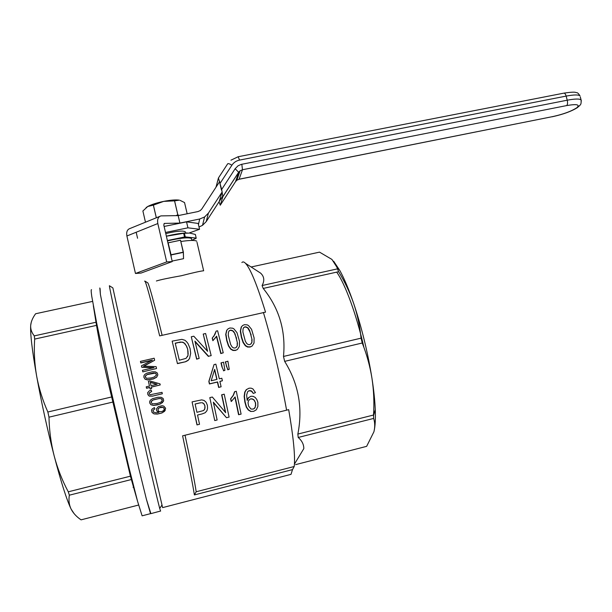 <?xml version="1.0" encoding="UTF-8"?>
<svg xmlns="http://www.w3.org/2000/svg" width="612" height="612" viewBox="0 0 612 612"><rect width="100%" height="100%" fill="white"/><g stroke="black" fill="none" stroke-linecap="round" stroke-linejoin="round"><path stroke-width="0.92" d="M137.539 501.213L130.417 476.182L111.682 396.959C105.57 372.494 100.513 348.633 96.512 325.377L93.338 305.717M91.548 289.751C91.004 289.239 91.066 291.388 91.731 296.2L96.658 323.037L111.476 392.514L128.88 467.27L137.631 501.549L142.114 515.824L150.537 513.636L146.413 499.293L137.96 464.998L120.702 390.341L105.639 321.048L100.376 294.334L100.077 288.619M150.866 513.552L146.413 499.293L137.96 464.998L120.702 390.341L105.639 321.048L100.376 294.334L99.817 287.969M138.595 505.038L81.059 519.848C76.508 516.75 73.18 513.139 71.076 509.016C66.731 499.935 61.108 482.279 54.208 456.047C57.551 468.608 62.24 480.535 68.276 491.811L69.347 495.184C68.521 500.256 69.095 504.862 71.076 509.016L74.113 513.652M92.573 301.395L35.611 313.749C32.681 317.75 31.036 321.629 30.684 325.385L31.258 322.218M30.684 325.385C30.447 329.118 31.648 332.614 34.287 335.889L34.67 339.086C33.851 351.349 34.502 363.635 36.621 375.952C38.87 388.245 42.618 400.263 47.858 412.006L48.991 417.17C49.251 430.481 50.995 443.44 54.208 456.047C47.254 429.058 41.394 402.359 36.621 375.952C32.138 350.401 30.156 333.548 30.684 325.385M95.916 322.264L34.287 335.889M111.682 396.959L47.858 412.006M96.512 325.377L34.67 339.086M130.417 476.182L68.276 491.811M112.83 402.061L48.991 417.17M131.282 479.563L69.347 495.184M219.326 201.203L221.881 192.55M221.483 190.133L220.006 183.883M235.467 181.733L236.875 180.203L239.193 179.171L552.552 116.624C563.254 114.26 571.325 111.308 576.772 107.766C580.245 104.568 576.879 103.833 566.681 105.578C567.607 104.56 567.783 102.77 567.232 100.2C574.859 98.761 579.48 98.662 581.086 99.901L581.323 101.011M215.998 187.195L218.438 177.985L221.682 189.46L222.86 196.72L238.688 172.293L235.146 168.721L238.007 165.821L241.235 164.383L567.232 100.2L566.146 96.099C565.496 93.95 564.677 92.97 563.698 93.177L238.282 156.71M219.004 201.853L220.266 205.219L222.86 196.72M112.891 287.969L134.686 387.342L162.608 507.616L291.014 474.354L292.505 469.595L294.211 466.505L294.426 464.126C295.03 453.507 293.117 435.346 288.688 409.658L182.59 435.828C189.031 465.686 192.964 485.385 194.379 494.932L292.505 469.595M109.54 285.835L109.38 285.735C109.456 288.076 118.812 331.291 131.572 387.786C144.325 444.251 156.771 497.525 159.724 508.503L160.619 511.112M156.389 280.985C160.26 279.753 168.545 278.009 181.251 275.76C193.553 272.615 201.019 270.955 203.658 270.779L196.988 242.253M162.119 335.33C154.4 303.95 149.657 286.493 147.89 282.951L147.415 282.645M144.554 281.153L145.036 281.16C146.773 284.794 151.654 303.032 159.671 335.881L265.531 312.151C257.124 284.978 250.469 268.722 245.565 263.382C244.027 261.791 242.803 261.508 241.885 262.533M163.496 401.235L160.619 403.851L157.437 404.899L153.421 405.427L150.919 404.739L149.695 402.956L149.71 401.365L150.491 400.034L152.541 398.687L157.995 397.249L161.155 397.28L163.136 398.458L163.664 400.401L162.455 402.627L159.235 404.325L153.421 405.358L150.912 404.67L149.695 402.88M229.24 369.327L227.901 361.195L225.308 361.937L227.779 369.793L229.24 369.327L227.985 369.625L226.218 365.716M234.932 397.219L238.581 414.714L241.097 414.117L236.278 391.267L234.572 391.726L233.218 395.337L230.625 398.794L231.198 401.487L230.846 398.71L233.44 395.237L234.801 391.619M208.554 356.238L211.178 355.626L208.554 356.238L194.914 341.136L199.168 358.418L196.636 359.175L191.281 336.784L193.79 336.21L207.59 351.319L203.23 334.06L205.617 333.517L211.178 355.626M208.394 356.436L195.044 341.672M203.23 334.06L207.3 350.997M189.567 358.456L188.098 360.422L185.62 361.73L177.449 363.627L172.163 341.136L181.902 339.354L184.9 340.249L186.606 341.733L188.029 343.577L190.118 348.618L190.661 353.323L189.567 358.456M213.756 336.432L216.143 331.115L217.612 330.778L223.25 352.818L220.787 353.56L216.449 336.439M223.25 352.818L220.978 353.346L216.625 336.164L212.877 340.7L212.211 338.115L214.888 334.55L216.143 331.115M237.41 349.529L235.444 350.447L232.935 350.447L230.716 349.207L228.46 345.941L226.754 340.685L225.721 334.45L226.662 330.381L228.092 328.82L229.89 327.986L232.698 328.2L233.96 328.912L236.989 332.653L239.506 341.312L239.384 346.438L237.41 349.529L235.674 350.225L233.157 350.225L230.931 348.985L228.666 345.711L226.96 340.433L225.935 334.183L226.884 330.098M252.06 346.124L250.063 347.05L247.562 347.042L245.351 345.811L243.086 342.559L241.365 337.319L240.309 331.115L241.22 327.06L242.673 325.5L244.463 324.666L247.256 324.88L248.518 325.584L251.563 329.317L254.11 337.946L254.011 343.049L252.06 346.124L250.331 346.82L247.829 346.82L245.611 345.581L243.339 342.315L241.618 337.059L240.554 330.832L241.48 326.77M150.131 388.88L149.787 387.388L146.528 388.161L146.222 386.807L146.543 388.276L149.795 387.511L150.131 388.995L151.669 388.521L150.131 388.995M151.669 388.521L151.332 387.029L160.229 384.933L159.984 383.854L149.94 380.947L148.402 381.307L149.458 386.042M151.355 387.144L160.229 384.933M223.464 370.811L224.91 370.352L223.663 370.642L221.896 366.726L223.663 370.642M224.91 370.352L223.579 362.205L220.993 362.947L221.896 366.726M219.907 381.467L222.401 380.786L219.884 381.383L221.108 386.784L218.645 387.442L217.421 382.064L209.426 383.961L208.845 381.414L214.032 364.591L215.86 364.163L219.303 378.836L221.812 378.239L222.401 380.786M152.924 396.018L162.341 393.776L152.924 396.018L149.221 396.033L148.058 394.878L147.645 392.682L149.382 390.77L151.156 390.211L151.707 391.443L149.244 392.95L149.42 394.128L150.192 394.732L162.019 392.353L162.341 393.776M152.924 396.109L149.229 396.125L147.683 394.036M151.707 391.443L149.251 393.049M156.542 368.516L156.114 366.649L143.575 366.114L154.629 360.269L154.155 358.219L140.423 361.386L140.737 362.778L152.434 360.078L141.441 365.838L141.724 367.101L154.002 367.628L142.458 370.306L142.803 371.874L156.542 368.516L142.803 371.874M153.367 367.774L141.755 367.276L141.441 365.838M140.423 361.386L140.768 362.97L151.761 360.43M154.629 360.269L143.981 366.106M253.666 411.341L250.675 411.455L248.265 409.979L246.253 407.057L244.869 402.053L244.157 396.423L244.769 392.108L246.261 389.66L249.084 388.192L251.096 388.153L252.917 388.911L255.495 392.606L253.299 393.432L251.884 391.244L250.683 390.64L248.395 391.045L247.608 391.825L246.636 395.046L247.187 400.432L248.625 397.693L250.928 396.247L253.077 396.316L255.212 397.44L256.833 399.575L257.866 402.298L257.882 406.452L256.306 409.803L253.666 411.341L250.966 411.409L248.541 409.918L246.529 406.995L245.129 401.969L244.418 396.331L245.03 392.001L246.521 389.553L249.084 388.192M253.299 393.432L251.601 391.351L249.138 390.624M247.103 399.973L248.357 397.785L250.928 396.247M157.842 374.911L156.626 377.252L153.413 378.927L147.614 379.93L145.113 379.241L143.881 377.329L143.897 375.837L144.684 374.521L146.727 373.198L152.174 371.79L155.333 371.828L157.307 372.991L157.842 374.911L156.634 377.107L153.421 378.782L147.599 379.792L145.098 379.096L143.881 377.329M165.278 410.338L161.966 412.97L157.361 414.079L153.979 413.888L152.044 412.496L151.531 410.247L152.021 409.145L154.377 407.577L154.859 408.892L152.946 410.43L153.604 412.144L156.366 412.771L158.891 412.373L156.749 410.882L156.473 408.862L158.401 406.613L162.081 405.725L163.786 406.108L165.623 408.25L164.597 411.287L161.989 412.916L157.376 414.033L153.987 413.842L152.044 412.442L151.531 410.193M154.859 408.892L152.946 410.476M158.806 412.396L156.733 410.935L156.473 408.862M202.128 413.919L205.25 412.702L206.978 410.637L207.544 408.242L207.384 405.274L206.114 402.275L204.148 400.493L201.708 399.873L192.076 401.893L196.98 424.904L199.527 424.3L197.531 415.035L202.128 413.919L197.531 415.035M221.819 394.74L225.675 412.672L212.326 397.027L209.801 397.632L214.751 420.574L217.145 419.985L213.343 402.183L226.478 417.698L229.095 417.063L224.214 394.166L221.628 394.839L225.384 412.327M226.478 417.698L213.427 402.558M209.801 397.632L214.751 420.574M263.389 312.403C272.723 343.852 280.464 376.457 286.607 410.201M150.866 513.644L160.451 511.066M168.04 243.385L170.939 255.908M168.086 242.865L180.509 240.179L183.378 252.19L183.539 258.685L172.133 261.056M180.509 240.179L183.218 252.175L171.008 254.753L171.215 257.094M168.147 242.757L171.008 254.753M168.246 242.803L180.448 240.256M183.539 258.685L183.317 252.259M183.256 252.381L171.046 254.959M180.892 241.495C189.513 240.21 194.8 240.095 196.735 241.159M295.642 464.623L366.642 446.347L373.894 431.835C375.072 427.138 374.995 422.67 373.657 418.432L373.534 415.028C374.315 402.772 373.802 390.571 371.981 378.43C370.046 366.32 366.795 354.509 362.243 343.003L361.057 338.161C359.887 326.227 357.423 314.667 353.675 303.483C349.804 292.322 344.786 281.734 338.612 271.713L336.791 267.016L331.926 259.419L319.525 252.136L251.127 266.985M256.061 270.183L260.635 273.143C264.254 276.548 264.736 280.671 262.074 285.536L263.221 288.428C279.164 308.211 285.919 330.885 283.486 356.452L284.656 361.371C298.587 383.846 302.986 408.074 297.853 434.069L298.197 437.465L373.657 418.432M298.197 437.465C301.953 440.701 303.82 444.427 303.812 448.634L294.426 464.126M262.074 285.536L337.227 268.92M263.221 288.428L338.612 271.713M333.655 261.24L339.782 270.443C344.304 278.613 348.932 289.621 353.675 303.483C361.715 327.497 367.82 352.481 371.981 378.43C373.802 390.227 374.896 400.653 375.271 409.711C375.63 419.144 375.21 426.35 374.016 431.338M283.486 356.452L361.057 338.161M284.656 361.371L362.243 343.003M297.853 434.069L373.534 415.028M336.684 272.141C345.168 283.83 356.513 314.652 363.956 347.555M160.918 398.626L158.998 398.511L153.26 399.873L151.126 401.602L151.065 402.551L152.449 403.874L157.146 403.469L159.923 402.589L161.53 401.702L162.287 399.873L160.918 398.626L158.982 398.596L153.26 399.957L151.738 400.822L151.072 402.558M161.828 399.055L160.895 398.71M162.287 399.873L161.798 399.139M162.111 400.806L162.256 399.957M225.514 361.753L226.417 365.54M238.841 414.676L235.123 396.928L231.428 401.411M191.281 336.784L196.758 358.976L199.168 358.418M172.163 341.136L177.449 363.627M177.518 363.444L185.62 361.73M189.674 358.257L188.198 360.223L185.719 361.539M182.46 342.108L180.9 342.261L182.46 342.108L183.96 342.774L186.622 346.224L187.716 349.177L188.014 355.404L186.048 358.364L179.316 360.216L175.208 343.187L179.117 342.292L175.262 343.409M183.96 342.774L182.368 342.36M185.36 344.043L183.868 343.026M186.622 346.224L185.268 344.288M187.716 349.177L186.522 346.461M188.06 351.579L187.609 349.406M188.182 353.606L187.953 351.801M188.014 355.404L188.083 353.82M187.425 356.796L187.915 355.61M180.984 342.009L179.117 342.292M180.9 342.261L179.033 342.544M212.387 337.855L212.877 340.7M215.852 337.35L213.053 340.448M229.118 330.87L228.429 332.316L228.276 335.368L230.648 344.525L232.101 346.958L233.547 347.937L235.115 348.014L236.37 347.287L237.295 345.757L237.418 342.957L235.039 333.815L233.532 331.291L231.963 330.365L230.472 330.136L229.118 330.87M230.472 330.136L229.01 331.092M231.963 330.365L230.25 330.419M233.532 331.291L231.741 330.648M235.039 333.815L233.294 331.574M236.553 338.229L234.801 334.091M237.418 342.957L236.316 338.482M237.295 345.757L237.181 343.202M236.224 347.371L237.058 345.987M243.714 327.535L243.033 328.981L242.903 332.018L245.305 341.136L246.758 343.562L248.204 344.541L249.773 344.617L251.012 343.89L251.93 342.368L252.037 339.584L249.62 330.472L248.105 327.963L246.544 327.038L245.052 326.8L243.714 327.535M245.052 326.8L243.614 327.741M246.544 327.038L244.792 327.099M248.105 327.963L246.276 327.328M249.62 330.472L249.344 330.755L247.829 328.246M251.157 334.871L249.344 330.755M252.037 339.584L250.882 335.131M251.93 342.368L251.762 339.828M250.813 344.005L251.654 342.605M157.1 384.244L150.238 382.232L151.026 385.675L157.1 384.244M156.856 384.305L150.322 382.385M148.402 381.307L149.481 386.042L146.222 386.807M221.184 362.763L222.095 366.557M214.674 369.342L211.178 380.763L217.015 379.379L214.674 369.342M214.56 369.732L216.816 379.425M214.032 364.591L208.998 381.276L209.587 383.839L217.604 381.926L218.828 387.327L221.108 386.784M142.458 370.306L142.78 371.714M249.497 399.575L248.464 400.868L248.021 402.757L248.579 406.047L250.966 409.03L253.1 409.099L254.393 408.487L255.296 407.079L255.648 402.987L253.758 399.575L250.874 398.787L249.497 399.575M252.312 398.886L250.706 398.886M253.758 399.575L252.029 398.97M254.898 401.089L253.475 399.667M255.648 402.987L254.607 401.166M255.77 405.335L255.349 403.063M255.296 407.079L255.472 405.404M254.393 408.487L254.997 407.148M252.878 409.13L254.102 408.548M155.096 373.152L153.176 373.037L147.446 374.368L145.312 376.074L145.251 377.007L146.635 378.315L151.325 377.925L154.102 377.061L156.305 375.271L156.006 373.58L155.096 373.152L147.461 374.521L145.947 375.37L145.274 377.046M156.006 373.58L155.088 373.312M156.435 374.521L155.991 373.733M158.401 410.989L159.166 411.593L161.614 411.647L163.786 410.484L164.284 408.709L162.991 407.37L159.296 407.76L158.018 409.283L158.401 410.989M158.462 408.464L158.018 409.306M159.296 407.76L158.439 408.518M160.459 407.332L159.273 407.822M161.775 407.164L160.436 407.401M162.991 407.37L161.744 407.225M163.832 407.89L162.96 407.439M164.284 408.709L163.794 407.952M164.215 409.589L164.253 408.77M163.771 410.491L164.177 409.642M201.019 402.75L199.581 402.987L200.881 402.826M199.719 402.918L195.106 404.027L196.934 412.32L203.459 410.583L204.653 409.397L204.997 406.001L203.895 403.713L201.968 402.673M203.016 403.025L201.83 402.75M203.895 403.713L202.87 403.101M204.492 404.777L203.75 403.79M204.997 406.001L204.339 404.846M205.066 407.944L204.852 406.07M204.653 409.397L204.913 408.005M203.329 410.629L204.5 409.451M195.121 404.065L199.581 402.987M192.076 401.893L197.118 424.896M294.211 466.505L196.184 491.765L194.379 494.932M196.184 491.765C194.83 482.371 191.12 463.521 185.046 435.224M142.887 210.987L145.472 222.202L142.887 210.987L147.729 206.496C151.386 204.546 156.687 202.84 163.633 201.394L153.375 205.127L147.729 206.496L146.092 207.613M187.165 213.772L184.549 202.572L180.012 200.323M177.824 214.758L174.588 200.851L163.633 201.394C170.564 200.055 175.774 199.642 179.247 200.147L174.558 200.858L177.794 214.758L178.956 215.455M156.335 217.78L153.405 205.112M176.026 215.638L177.794 214.758M156.305 217.796L153.375 205.127M165.783 233.646C172.668 231.887 178.299 231.038 182.674 231.091L185.161 231.604L185.337 232.338M126.891 235.987L157.82 223.541L166.694 261.921L135.466 273.472L126.891 235.987C126.21 231.872 127.296 229.362 130.142 228.444L159.663 216.426M164.123 226.463L186.538 221.858L198.189 223.441L199.55 229.278L189.154 233.004M165.508 232.461L187.93 227.825L199.55 229.278M187.93 227.825L186.538 221.858M136.178 232.216L137.555 238.244M219.754 181.427L201.838 208.952L200.269 210.574L197.959 211.568L178.176 215.608L179.913 223.074L164.406 223.418L163.771 224.948L172.247 261.569L166.694 261.921M178.176 215.608L160.971 215.891C158.156 216.786 157.108 219.341 157.82 223.541M172.247 261.569L141.074 273.059L135.466 273.472M179.913 223.074L199.696 219.004L198.441 224.528M222.21 191.862L208.424 213.106L204.592 216.977L199.696 219.004M208.424 213.106L206.198 221.62L202.511 225.346L199.022 226.991M206.198 221.62L222.867 195.894M192.015 240.256L196.2 238.236L195.396 234.472L189.781 233.065L183.661 233.302L166.38 236.224M167.466 240.921C179.92 238.007 187.907 237.173 191.426 238.435L191.64 239.353M196.238 238.083L185.275 236.905L184.419 233.226M183.661 233.302L184.518 236.982L167.382 240.554M166.372 236.163L171.605 234.962C177.855 233.692 183.042 233.019 187.157 232.95M184.518 236.982L185.275 236.905M576.772 107.766L579.006 106.297M221.682 189.46L235.146 168.721M241.817 164.253L242.482 169.746L566.681 105.578M220.198 183.187L231.902 165.194C233.73 162.486 236.27 160.788 239.529 160.099L566.146 96.099C573.781 94.669 578.401 94.592 580.015 95.855C578.508 93.529 577.376 92.466 576.626 92.672C575.433 92.634 576.397 91.295 563.973 93.116M239.529 160.099L238.183 156.726L230.953 160.183M231.902 165.194C229.523 163.771 228.108 163.312 227.664 163.817L218.492 177.901M580.283 96.88L581.086 99.901C581.369 105.631 580.383 104.361 577.529 107.521C571.669 111.262 563.277 114.337 552.345 116.739L552.078 116.793M220.266 205.219L235.536 181.634L238.688 172.293L240.08 170.809L242.482 169.746L239.055 179.285M552.552 116.624L239.139 179.262L236.875 180.203L240.08 170.809L238.703 172.163L222.883 196.582M164.529 223.403L164.047 223.594M133.829 487.129L133.079 487.32M112.761 287.831L109.38 285.735M161.92 505.053L159.724 508.503M339.782 270.443L336.791 267.016M375.271 409.711L373.557 415.54M260.635 273.143L245.565 263.382M147.89 282.951L145.036 281.16M185.49 233.004L185.161 231.604M204.592 216.977L202.511 225.346M191.426 238.435L191.893 240.432"/></g></svg>
